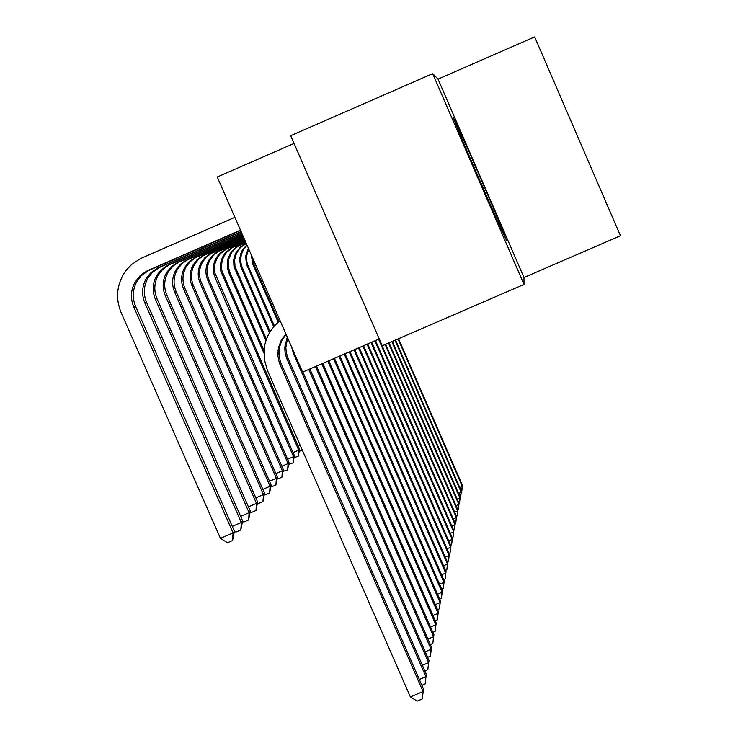 <?xml version="1.0" encoding="UTF-8"?>
<svg xmlns="http://www.w3.org/2000/svg" width="738" height="738" viewBox="0 0 738 738"><rect width="100%" height="100%" fill="white"/><g stroke="black" fill="none" stroke-linecap="round" stroke-linejoin="round"><path stroke-width="1.11" d="M294.047 143.44L217.24 177L302.589 372.127L379.267 338.936M432.689 73.634L290.68 135.709L382.238 345.762L523.998 284.416L523.971 277.525L620.437 235.763L534.672 36.9L438.04 79.132L432.689 73.634L523.998 284.416M523.971 277.525L438.04 79.132M492.541 210.395L506.443 240.237L493.731 208.725L467.615 148.421L453.178 117.277L465.374 147.683L492.541 210.395M492.597 209.214L493.731 208.725M398.059 338.917L462.329 486.453L462.495 485.549L398.538 338.714M462.495 485.549L461.388 491.36M459.774 487.55L462.329 486.453L461.804 491.176M492.311 209.869L465.743 148.532M461.988 139.233L496.48 218.854M395.005 340.236L461.222 492.237L461.398 491.296L395.503 340.024M461.398 491.296L460.244 497.228M458.566 493.371L461.222 492.237L460.687 497.043M391.832 341.611L460.069 498.233L460.254 497.255L392.348 341.39M460.254 497.255L459.027 503.334M457.32 499.414L460.069 498.233L459.534 503.113M388.539 343.041L458.879 504.451L459.073 503.436L389.074 342.801M459.073 503.436L458.335 509.423L457.763 509.663M456.029 505.678L458.879 504.451L458.335 509.423M385.125 344.517L457.643 510.899L457.846 509.847L385.679 344.277M457.846 509.847L457.09 515.963L456.444 516.24M454.673 512.181L457.643 510.899L457.09 515.963M378.603 339.222L456.361 517.615L456.573 516.517L379.175 338.973M456.573 516.517L455.798 522.762L455.078 523.067M453.27 518.934L456.361 517.615L455.798 522.762M252.11 256.713L253.724 263.927L278.955 321.62M251.28 254.831L252.839 264.241L278.217 322.248M248.706 248.937L246.566 256.104L246.723 261.123L247.664 264.767L274.407 325.993M248.374 248.171L245.689 255.985L246.326 263.789L273.697 326.796M247.073 245.21L243.254 250.007L241.252 254.942L240.616 260.237L241.4 265.514L270.154 331.666M246.898 244.813L242.295 250.293L240.662 253.955L239.675 259.213L240.44 265.846L269.508 332.727M246.243 243.3L240.284 247.027L235.56 253.309L233.642 259.85L233.964 266.667L265.929 340.707M246.298 243.439L240.45 247.534L236.557 253.014L234.647 259.527L234.97 266.317L266.436 339.24M245.939 242.608L237.276 246.76L231.88 252.073L228.771 258.835L228.337 267.138L229.878 272.497L263.992 350.412M245.883 242.47L237.064 246.529L231.409 251.603L227.728 259.158L227.295 267.497L228.835 272.875L263.881 352.902M302.34 450.198L299.241 451.333M298.281 446.213L300.228 445.374M245.56 241.75L232.47 247.553L226.474 252.451L223.586 256.898L222.11 260.911L221.437 266.556L221.926 270.809L299.554 449.11L298.742 450.134L298.281 456.185L294.093 457.708M245.505 241.612L231.409 247.839L225.394 252.765L222.498 257.23L221.022 261.252L220.367 265.486L220.828 271.187L298.742 450.134L293.06 452.588M299.554 449.11L298.281 456.185M245.173 240.846L226.621 248.955L220.265 253.688L217.332 257.691L215.145 263.079L214.454 268.863L214.961 273.208L294.388 455.614L293.539 456.684L293.078 462.874L288.706 464.368M245.108 240.699L223.771 250.219L219.14 254.01L216.188 258.032C212.747 264.444 212.406 271.021 215.164 277.783L293.539 456.684L287.599 459.248M294.388 455.614L293.078 462.874M244.758 239.905L218.688 251.363L213.799 255.007L210.081 259.841C206.575 266.381 206.225 273.097 209.038 279.988L288.982 462.422L288.097 463.547L287.626 469.866L283.06 471.342M244.693 239.758L217.525 251.686L212.618 255.339L208.891 260.191C205.367 266.759 205.016 273.494 207.839 280.422L288.097 463.547L281.861 466.241M288.982 462.422L287.626 469.866M244.324 238.918L211.299 253.411L206.289 257.147L202.48 262.091C198.891 268.789 198.531 275.671 201.419 282.728L283.318 469.562L282.386 470.743L281.907 477.209L277.709 479.017L277.137 478.658M244.25 238.761L210.081 253.752L205.053 257.497L201.234 262.46C197.618 269.185 197.267 276.095 200.164 283.18L282.386 470.743L275.837 473.565M283.318 469.562L281.907 477.209M243.872 237.885L203.54 255.56L198.411 259.389L194.509 264.462C190.828 271.316 190.459 278.364 193.421 285.606L277.377 477.062L276.39 478.298L275.911 484.912L271.612 486.766L270.92 486.324M243.798 237.71L202.258 255.92L197.111 259.758L193.19 264.85C189.491 271.732 189.131 278.816 192.101 286.076L276.39 478.298L269.518 481.259M277.377 477.062L275.911 484.912M243.392 236.797L195.386 257.82L190.127 261.741L186.124 266.944C182.351 273.973 181.982 281.206 185.007 288.623L271.123 484.931L270.09 486.231L269.61 493.002L265.2 494.912L264.379 494.386M243.319 236.612L194.039 258.199L188.753 262.128L184.74 267.35C180.948 274.416 180.579 281.676 183.624 289.13L270.09 486.231L262.857 489.349M271.123 484.931L269.61 493.002M242.894 235.643L187.803 259.684L182.221 263.448L177.304 269.554C173.43 276.778 173.052 284.195 176.17 291.805L264.545 493.215L263.466 494.58L262.977 501.526L258.448 503.473L257.488 502.864M242.811 235.459L185.386 260.588L179.961 264.628L175.847 269.988C171.954 277.239 171.576 284.684 174.703 292.331L263.466 494.58L255.837 497.873M264.545 493.215L262.977 501.526M242.368 234.435L178.781 262.174L173.061 266.04L168.006 272.313C164.03 279.72 163.642 287.34 166.843 295.154L257.627 501.941L256.483 503.381L255.994 510.493L251.344 512.504L250.219 511.794M242.276 234.232L177.295 262.58L170.699 267.267L166.474 272.765C162.48 280.209 162.092 287.857 165.303 295.717L256.483 503.381L248.429 506.849M257.627 501.941L255.994 510.493M241.806 233.162L169.27 264.804L162.526 269.591L158.2 275.219C154.122 282.839 153.725 290.661 157.009 298.696L250.32 511.148L249.112 512.67L248.614 519.967L243.835 522.024L242.544 521.212M241.713 232.95L167.701 265.237L160.921 270.043L156.576 275.698C152.48 283.346 152.083 291.206 155.386 299.277L249.112 512.67L240.606 516.332M250.32 511.148L248.614 519.967M374.904 340.818L455.023 524.589L455.245 523.445L375.513 340.559M455.245 523.445L454.451 529.829L453.649 530.17M451.813 525.963L455.023 524.589L454.451 529.829M371.066 342.487L453.63 531.84L453.861 530.659L371.694 342.211M453.861 530.659L453.049 537.19L452.163 537.568M450.291 533.279L453.63 531.84L453.049 537.19M367.063 344.222L452.191 539.404L452.422 538.168L367.718 343.936M452.422 538.168L451.591 544.847L450.604 545.271M448.704 540.899L452.191 539.404L451.591 544.847M362.893 346.021L450.678 547.282L450.927 545.991L363.566 345.725M450.927 545.991L450.069 552.827L448.99 553.297M447.043 548.841L450.678 547.282L450.069 552.827M358.539 347.912L449.101 555.493L449.359 554.155L359.249 347.598M449.359 554.155L448.483 561.157L447.293 561.673M445.309 557.125L449.101 555.493L448.483 561.157M353.991 349.877L447.459 564.081L447.726 562.679L354.729 349.554M447.726 562.679L446.831 569.856L445.521 570.419M443.492 565.778L447.459 564.081L446.831 569.856M349.24 351.934L445.743 573.048L446.029 571.581L350.015 351.602M446.029 571.581L445.106 578.943L443.658 579.561M441.592 574.828L445.743 573.048L445.106 578.943M344.259 354.092L443.944 582.43L444.239 580.898L345.07 353.733M444.239 580.898L443.289 588.454L441.711 589.127M439.599 584.293L443.944 582.43L443.289 588.454M339.056 356.343L442.062 592.254L442.376 590.649L339.904 355.974M442.376 590.649L441.398 598.407L439.663 599.155M437.505 594.21L442.062 592.254L441.398 598.407M333.585 358.714L440.088 602.559L440.411 600.88L334.48 358.327M440.411 600.88L439.414 608.85L437.514 609.662M435.3 604.606L440.088 602.559L439.414 608.85M327.847 361.196L438.021 613.37L438.363 611.608L328.788 360.79M438.363 611.608L437.33 619.8L435.245 620.695M432.985 615.529L438.021 613.37L437.33 619.8M321.814 363.806L435.844 624.735L436.204 622.881L322.801 363.382M436.204 622.881L435.134 631.313L432.855 632.291M430.549 627.005L435.844 624.735L435.134 631.313M315.467 366.555L433.557 636.7L433.926 634.745L316.51 366.103M433.926 634.745L432.828 643.425L430.337 644.495M427.975 639.08L433.557 636.7L432.828 643.425M308.779 369.452L431.14 649.302L431.536 647.235L309.877 368.972M431.536 647.235L430.402 656.193L427.671 657.355M425.254 651.811L431.14 649.302L430.402 656.193M291.639 347.109L293.576 353.899L428.594 662.595L429.009 660.418L302.875 372.007M429.009 660.418L427.837 669.661L424.857 670.934M422.367 665.252L428.594 662.595L427.837 669.661M287.635 337.939L285.846 347.395L286.298 352.487L287.709 357.404L426.343 674.338L425.134 683.886L421.868 685.279M287.257 337.072L284.785 347.192L285.043 352.321L286.63 358.281L425.909 676.645L419.313 679.458M426.343 674.338L425.134 683.886M241.215 231.806L159.214 267.58L152.286 272.497L147.831 278.291C143.642 286.123 143.237 294.167 146.613 302.432L242.599 520.871L241.317 522.486L240.828 529.967L235.911 532.089L234.426 531.157L233.079 532.873L232.581 540.557L227.525 542.734L220.422 538.325L121.115 312.561C115.672 299.185 116.549 286.279 123.753 273.835L126.853 269.471L131.816 264.352L140.727 258.457L234.887 217.35M241.114 231.584L157.554 268.032L150.589 272.986L146.115 278.798C141.908 286.667 141.502 294.748 144.897 303.05L241.317 522.486L232.313 526.36M242.599 520.871L240.828 529.967M286.049 334.323L281.925 340.283L279.508 347.118L278.973 354.766L280.458 361.98L423.529 689.071L422.265 698.941L417.201 701.1L410.383 696.921L267.377 370.375L264.222 359.009L264.37 347.22C266.224 336.371 271.464 327.534 280.099 320.707M285.938 334.065L281.178 340.366L278.401 347.764L277.82 355.651L279.315 362.893L423.059 691.515L410.383 696.921M423.529 689.071L422.265 698.941M240.588 230.385L148.578 270.514L141.438 275.588L136.862 281.547C132.554 289.6 132.13 297.884 135.617 306.381L234.426 531.166L232.581 540.557M240.487 230.145L146.816 271.003L140.561 275.228L135.045 282.082C130.709 290.182 130.294 298.503 133.79 307.036L233.079 532.873L220.422 538.325M253.724 263.927L252.839 264.241M248.134 265.938L247.212 266.261M242.304 268.032L241.354 268.374M246.271 243.365L245.772 243.503M236.225 270.219L235.228 270.569M240.616 244.924L239.61 245.21M229.878 272.497L228.835 272.875M234.223 246.695L233.162 246.981M223.245 274.877L222.156 275.274M227.525 248.54L226.428 248.835M216.308 277.377L215.164 277.783M220.524 250.468L219.361 250.782M209.038 279.988L207.839 280.422M213.171 252.497L211.963 252.83M201.419 282.728L200.164 283.18M205.459 254.619L204.186 254.97M193.421 285.606L192.101 286.076M197.35 256.852L196.013 257.221M185.007 288.623L183.624 289.13M188.817 259.204L187.415 259.591M176.17 291.805L174.703 292.331M179.832 261.686L178.347 262.091M166.843 295.154L165.303 295.717M170.349 264.296L168.781 264.73M157.009 298.696L155.386 299.277M294.342 353.281L293.576 353.899M288.106 358.354L287.027 359.231M160.331 267.064L158.67 267.525M146.613 302.432L144.897 303.05M281.233 363.945L280.089 364.867M149.722 269.988L147.96 270.477M135.617 306.381L133.79 307.036M243.254 250.007L242.295 250.293M237.193 251.806L236.197 252.101M230.865 253.678L229.822 253.992M224.251 255.643L223.162 255.966M217.332 257.691L216.188 258.032M210.081 259.841L208.891 260.191M202.48 262.091L201.234 262.46M194.509 264.462L193.19 264.85M186.124 266.944L184.74 267.35M177.304 269.554L175.847 269.988M168.006 272.313L166.474 272.765M158.2 275.219L156.576 275.698M286.04 344.332L284.951 345.144M147.831 278.291L146.115 278.798M279.102 349.508L277.958 350.365M136.862 281.547L135.045 282.082"/></g></svg>
